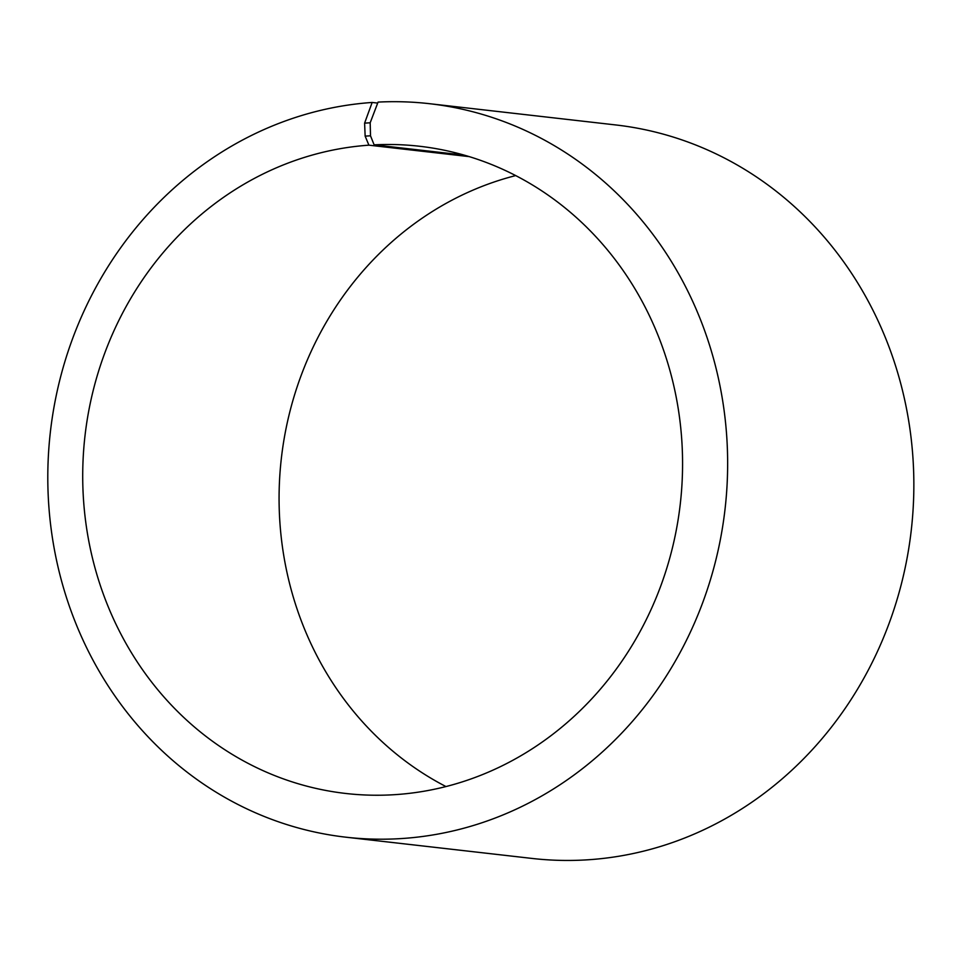 <?xml version="1.0" encoding="UTF-8"?>
<svg xmlns="http://www.w3.org/2000/svg" width="961" height="961" viewBox="0 0 961 961"><rect width="100%" height="100%" fill="white"/><g stroke="black" fill="none" stroke-linecap="round" stroke-linejoin="round"><path stroke-width="1.44" d="M469.196 156.619L368.904 145.171A325.695 299.58 -83.5 0 0 82.934 463.37A325.695 299.58 -83.5 0 0 345.708 793.462A325.695 299.58 -83.5 0 0 680.292 503.84A325.695 299.58 -83.5 0 0 419.585 146.264A325.695 299.58 -83.5 0 0 374.129 144.847L370.514 135.801L370.177 122.792L378.069 102.094A369.12 339.533 -83.5 0 1 429.579 103.704A369.12 339.533 -83.5 0 1 725.062 508.946A369.12 339.533 -83.5 0 1 345.852 837.187A369.12 339.533 -83.5 0 1 48.05 463.082A369.12 339.533 -83.5 0 1 372.147 102.455L377.697 103.091M515.697 175.587A325.695 299.58 -83.5 0 0 281.357 458.301A325.695 299.58 -83.5 0 0 445.952 786.554M464.175 155.129L374.129 144.847M368.904 145.171L365.144 136.126L370.514 135.801M365.144 136.126L364.603 123.14L370.177 122.792M364.603 123.14L372.147 102.455M345.852 837.187L532.07 858.437A369.12 339.533 -83.5 0 0 911.268 530.208A369.12 339.533 -83.5 0 0 615.785 124.954L429.579 103.704"/></g></svg>
